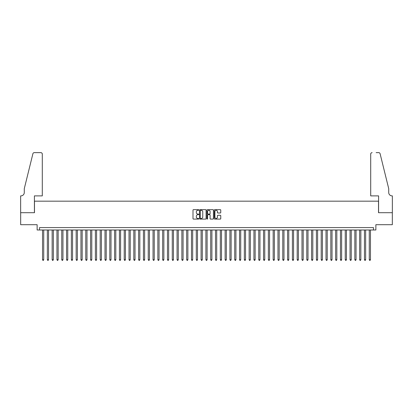 <?xml version="1.0" encoding="UTF-8"?>
<svg xmlns="http://www.w3.org/2000/svg" width="413" height="413" viewBox="0 0 413 413"><rect width="100%" height="100%" fill="white"/><g stroke="black" fill="none" stroke-linecap="round" stroke-linejoin="round"><path stroke-width="0.62" d="M198.813 209.995A0.33 0.33 0 0 0 198.483 209.665L193.47 209.665A0.47 0.47 0 0 0 193 210.134L193 218.627A0.47 0.47 0 0 0 193.47 219.096L198.483 219.096A0.33 0.33 0 0 0 198.813 218.766A0.33 0.33 0 0 0 198.483 218.436L197.832 218.436A1.507 1.507 0 0 1 196.325 216.928L196.325 216.221A1.507 1.507 0 0 1 197.832 214.708L198.483 214.708A0.33 0.33 0 0 0 198.813 214.378A0.33 0.33 0 0 0 198.483 214.048L197.832 214.048A1.507 1.507 0 0 1 196.325 212.54L196.325 211.833A1.507 1.507 0 0 1 197.832 210.325L198.483 210.325A0.33 0.33 0 0 0 198.813 209.995M220.284 212.989A0.47 0.47 0 0 0 220.754 212.519L220.754 210.134A0.47 0.47 0 0 0 220.284 209.665L214.719 209.665A0.47 0.47 0 0 0 214.249 210.134L214.249 218.627A0.47 0.47 0 0 0 214.719 219.096L220.284 219.096A0.47 0.47 0 0 0 220.754 218.627L220.754 215.746A0.47 0.47 0 0 0 220.284 215.276L217.904 215.276A0.47 0.47 0 0 0 217.429 215.746L217.429 217.176A1.26 1.26 0 0 1 216.169 218.436A1.26 1.26 0 0 1 214.905 217.176L214.905 211.585A1.26 1.26 0 0 1 216.169 210.325A1.26 1.26 0 0 1 217.429 211.585L217.429 212.519A0.47 0.47 0 0 0 217.904 212.989L220.284 212.989M373.466 229.995L375.871 229.995L375.871 224.708L392.324 224.708L392.324 212.7L378.514 212.7L378.514 201.167L34.485 201.167L34.485 212.7L20.676 212.7L20.676 224.708L37.129 224.708L37.129 229.995L373.466 229.995L373.466 227.594L39.534 227.594L39.534 229.995M206.087 210.134A0.47 0.47 0 0 0 205.617 209.665L200.052 209.665A0.47 0.47 0 0 0 199.577 210.134L199.577 218.627A0.47 0.47 0 0 0 200.052 219.096L205.617 219.096A0.47 0.47 0 0 0 206.087 218.627L206.087 210.134M207.383 209.665L212.948 209.665A0.47 0.47 0 0 1 213.423 210.134L213.423 218.627A0.47 0.47 0 0 1 212.948 219.096L210.568 219.096A0.47 0.47 0 0 1 210.098 218.627L210.098 215.183A0.47 0.47 0 0 0 209.623 214.708L208.044 214.708A0.47 0.47 0 0 0 207.574 215.183L207.574 218.766A0.33 0.33 0 0 1 207.243 219.096A0.33 0.33 0 0 1 206.913 218.766L206.913 210.134A0.47 0.47 0 0 1 207.383 209.665M200.568 210.325A0.33 0.33 0 0 0 200.238 210.656L200.238 218.105A0.33 0.33 0 0 0 200.568 218.436L201.255 218.436A1.507 1.507 0 0 0 202.762 216.928L202.762 211.833A1.507 1.507 0 0 0 201.255 210.325L200.568 210.325M210.098 211.611A1.26 1.26 0 0 0 208.833 210.346A1.26 1.26 0 0 0 207.574 211.611L207.574 213.578A0.47 0.47 0 0 0 208.044 214.048L209.623 214.048A0.47 0.47 0 0 0 210.098 213.578L210.098 211.611M42.534 229.995L42.534 259.736L43.737 259.736L43.737 229.995M43.737 259.736L43.375 260.36L42.895 260.36L42.534 259.736M42.296 195.881L42.296 154.08A1.44 1.44 0 0 0 40.856 152.64L34.294 152.64A1.44 1.44 0 0 0 32.895 153.734L24.279 188.674L24.279 192.52A3.361 3.361 0 0 1 20.913 195.881L20.65 195.881L20.65 212.7L34.413 212.7L34.413 195.881L42.296 195.881L42.296 154.08C42.203 153.213 41.723 152.727 40.856 152.64L36.865 152.64M32.895 153.734C33.262 152.944 33.262 152.944 32.895 153.734C33.262 152.944 33.262 152.944 32.895 153.734M24.279 192.52A3.361 3.361 0 0 1 20.913 195.881M370.704 195.881L370.704 154.08L370.704 195.881L378.587 195.881L378.587 212.7L392.35 212.7L392.35 195.881L392.087 195.881A3.361 3.361 0 0 1 388.721 192.52A3.361 3.361 0 0 0 392.087 195.881M386.078 177.962L380.105 153.734L388.721 188.674L388.721 192.52M376.135 152.64L378.706 152.64A1.44 1.44 0 0 1 380.105 153.734C379.738 152.944 379.738 152.944 380.105 153.734C379.738 152.944 379.738 152.944 380.105 153.734M372.144 152.64A1.44 1.44 0 0 0 370.704 154.08C370.797 153.213 371.277 152.727 372.144 152.64M47.34 229.995L47.34 259.736L48.543 259.736L48.543 229.995M48.543 259.736L48.182 260.36L47.702 260.36L47.34 259.736M52.146 229.995L52.146 259.736L53.349 259.736L53.349 229.995M53.349 259.736L52.988 260.36L52.508 260.36L52.146 259.736M56.953 229.995L56.953 259.736L58.15 259.736L58.15 229.995M58.15 259.736L57.789 260.36L57.309 260.36L56.953 259.736M61.754 229.995L61.754 259.736L62.957 259.736L62.957 229.995M62.957 259.736L62.595 260.36L62.115 260.36L61.754 259.736M66.56 229.995L66.56 259.736L67.763 259.736L67.763 229.995M67.763 259.736L67.402 260.36L66.921 260.36L66.56 259.736M71.366 229.995L71.366 259.736L72.564 259.736L72.564 229.995M72.564 259.736L72.208 260.36L71.723 260.36L71.366 259.736M76.168 229.995L76.168 259.736L77.37 259.736L77.37 229.995M77.37 259.736L77.009 260.36L76.529 260.36L76.168 259.736M80.974 229.995L80.974 259.736L82.177 259.736L82.177 229.995M82.177 259.736L81.815 260.36L81.335 260.36L80.974 259.736M85.78 229.995L85.78 259.736L86.983 259.736L86.983 229.995M86.983 259.736L86.622 260.36L86.141 260.36L85.78 259.736M90.586 229.995L90.586 259.736L91.784 259.736L91.784 229.995M91.784 259.736L91.423 260.36L90.943 260.36L90.586 259.736M95.388 229.995L95.388 259.736L96.59 259.736L96.59 229.995M96.59 259.736L96.229 260.36L95.749 260.36L95.388 259.736M100.194 229.995L100.194 259.736L101.397 259.736L101.397 229.995M101.397 259.736L101.035 260.36L100.555 260.36L100.194 259.736M105 229.995L105 259.736L106.198 259.736L106.198 229.995M106.198 259.736L105.842 260.36L105.356 260.36L105 259.736M109.801 229.995L109.801 259.736L111.004 259.736L111.004 229.995M111.004 259.736L110.643 260.36L110.163 260.36L109.801 259.736M114.608 229.995L114.608 259.736L115.81 259.736L115.81 229.995M115.81 259.736L115.449 260.36L114.969 260.36L114.608 259.736M119.414 229.995L119.414 259.736L120.611 259.736L120.611 229.995M120.611 259.736L120.255 260.36L119.775 260.36L119.414 259.736M124.22 229.995L124.22 259.736L125.418 259.736L125.418 229.995M125.418 259.736L125.056 260.36L124.576 260.36L124.22 259.736M129.021 229.995L129.021 259.736L130.224 259.736L130.224 229.995M130.224 259.736L129.863 260.36L129.383 260.36L129.021 259.736M133.827 229.995L133.827 259.736L135.03 259.736L135.03 229.995M135.03 259.736L134.669 260.36L134.189 260.36L133.827 259.736M138.634 229.995L138.634 259.736L139.831 259.736L139.831 229.995M139.831 259.736L139.475 260.36L138.99 260.36L138.634 259.736M143.435 229.995L143.435 259.736L144.638 259.736L144.638 229.995M144.638 259.736L144.276 260.36L143.796 260.36L143.435 259.736M148.241 229.995L148.241 259.736L149.444 259.736L149.444 229.995M149.444 259.736L149.083 260.36L148.603 260.36L148.241 259.736M153.047 229.995L153.047 259.736L154.245 259.736L154.245 229.995M154.245 259.736L153.889 260.36L153.409 260.36L153.047 259.736M157.854 229.995L157.854 259.736L159.051 259.736L159.051 229.995M159.051 259.736L158.69 260.36L158.21 260.36L157.854 259.736M162.655 229.995L162.655 259.736L163.858 259.736L163.858 229.995M163.858 259.736L163.496 260.36L163.016 260.36L162.655 259.736M167.461 229.995L167.461 259.736L168.664 259.736L168.664 229.995M168.664 259.736L168.303 260.36L167.823 260.36L167.461 259.736M172.267 229.995L172.267 259.736L173.465 259.736L173.465 229.995M173.465 259.736L173.109 260.36L172.624 260.36L172.267 259.736M177.069 229.995L177.069 259.736L178.271 259.736L178.271 229.995M178.271 259.736L177.91 260.36L177.43 260.36L177.069 259.736M181.875 229.995L181.875 259.736L183.078 259.736L183.078 229.995M183.078 259.736L182.716 260.36L182.236 260.36L181.875 259.736M186.681 229.995L186.681 259.736L187.879 259.736L187.879 229.995M187.879 259.736L187.523 260.36L187.043 260.36L186.681 259.736M191.487 229.995L191.487 259.736L192.685 259.736L192.685 229.995M192.685 259.736L192.324 260.36L191.844 260.36L191.487 259.736M196.289 229.995L196.289 259.736L197.491 259.736L197.491 229.995M197.491 259.736L197.13 260.36L196.65 260.36L196.289 259.736M201.095 229.995L201.095 259.736L202.298 259.736L202.298 229.995M202.298 259.736L201.936 260.36L201.456 260.36L201.095 259.736M205.901 229.995L205.901 259.736L207.099 259.736L207.099 229.995M207.099 259.736L206.743 260.36L206.257 260.36L205.901 259.736M210.702 229.995L210.702 259.736L211.905 259.736L211.905 229.995M211.905 259.736L211.544 260.36L211.064 260.36L210.702 259.736M215.509 229.995L215.509 259.736L216.711 259.736L216.711 229.995M216.711 259.736L216.35 260.36L215.87 260.36L215.509 259.736M220.315 229.995L220.315 259.736L221.513 259.736L221.513 229.995M221.513 259.736L221.156 260.36L220.676 260.36L220.315 259.736M225.121 229.995L225.121 259.736L226.319 259.736L226.319 229.995M226.319 259.736L225.957 260.36L225.477 260.36L225.121 259.736M229.922 229.995L229.922 259.736L231.125 259.736L231.125 229.995M231.125 259.736L230.764 260.36L230.284 260.36L229.922 259.736M234.729 229.995L234.729 259.736L235.931 259.736L235.931 229.995M235.931 259.736L235.57 260.36L235.09 260.36L234.729 259.736M239.535 229.995L239.535 259.736L240.733 259.736L240.733 229.995M240.733 259.736L240.376 260.36L239.891 260.36L239.535 259.736M244.336 229.995L244.336 259.736L245.539 259.736L245.539 229.995M245.539 259.736L245.177 260.36L244.697 260.36L244.336 259.736M249.142 229.995L249.142 259.736L250.345 259.736L250.345 229.995M250.345 259.736L249.984 260.36L249.504 260.36L249.142 259.736M253.949 229.995L253.949 259.736L255.146 259.736L255.146 229.995M255.146 259.736L254.79 260.36L254.31 260.36L253.949 259.736M258.755 229.995L258.755 259.736L259.953 259.736L259.953 229.995M259.953 259.736L259.591 260.36L259.111 260.36L258.755 259.736M263.556 229.995L263.556 259.736L264.759 259.736L264.759 229.995M264.759 259.736L264.397 260.36L263.917 260.36L263.556 259.736M268.362 229.995L268.362 259.736L269.565 259.736L269.565 229.995M269.565 259.736L269.204 260.36L268.724 260.36L268.362 259.736M273.169 229.995L273.169 259.736L274.366 259.736L274.366 229.995M274.366 259.736L274.01 260.36L273.525 260.36L273.169 259.736M277.97 229.995L277.97 259.736L279.173 259.736L279.173 229.995M279.173 259.736L278.811 260.36L278.331 260.36L277.97 259.736M282.776 229.995L282.776 259.736L283.979 259.736L283.979 229.995M283.979 259.736L283.617 260.36L283.137 260.36L282.776 259.736M287.582 229.995L287.582 259.736L288.78 259.736L288.78 229.995M288.78 259.736L288.424 260.36L287.944 260.36L287.582 259.736M292.389 229.995L292.389 259.736L293.586 259.736L293.586 229.995M293.586 259.736L293.225 260.36L292.745 260.36L292.389 259.736M297.19 229.995L297.19 259.736L298.392 259.736L298.392 229.995M298.392 259.736L298.031 260.36L297.551 260.36L297.19 259.736M301.996 229.995L301.996 259.736L303.199 259.736L303.199 229.995M303.199 259.736L302.837 260.36L302.357 260.36L301.996 259.736M306.802 229.995L306.802 259.736L308 259.736L308 229.995M308 259.736L307.644 260.36L307.158 260.36L306.802 259.736M311.603 229.995L311.603 259.736L312.806 259.736L312.806 229.995M312.806 259.736L312.445 260.36L311.965 260.36L311.603 259.736M316.41 229.995L316.41 259.736L317.612 259.736L317.612 229.995M317.612 259.736L317.251 260.36L316.771 260.36L316.41 259.736M321.216 229.995L321.216 259.736L322.414 259.736L322.414 229.995M322.414 259.736L322.057 260.36L321.577 260.36L321.216 259.736M326.017 229.995L326.017 259.736L327.22 259.736L327.22 229.995M327.22 259.736L326.859 260.36L326.378 260.36L326.017 259.736M330.823 229.995L330.823 259.736L332.026 259.736L332.026 229.995M332.026 259.736L331.665 260.36L331.185 260.36L330.823 259.736M335.63 229.995L335.63 259.736L336.832 259.736L336.832 229.995M336.832 259.736L336.471 260.36L335.991 260.36L335.63 259.736M340.436 229.995L340.436 259.736L341.634 259.736L341.634 229.995M341.634 259.736L341.277 260.36L340.792 260.36L340.436 259.736M345.237 229.995L345.237 259.736L346.44 259.736L346.44 229.995M346.44 259.736L346.079 260.36L345.598 260.36L345.237 259.736M350.043 229.995L350.043 259.736L351.246 259.736L351.246 229.995M351.246 259.736L350.885 260.36L350.405 260.36L350.043 259.736M354.85 229.995L354.85 259.736L356.047 259.736L356.047 229.995M356.047 259.736L355.691 260.36L355.211 260.36L354.85 259.736M359.651 229.995L359.651 259.736L360.854 259.736L360.854 229.995M360.854 259.736L360.492 260.36L360.012 260.36L359.651 259.736M364.457 229.995L364.457 259.736L365.66 259.736L365.66 229.995M365.66 259.736L365.298 260.36L364.818 260.36L364.457 259.736M369.263 229.995L369.263 259.736L370.466 259.736L370.466 229.995M370.466 259.736L370.105 260.36L369.625 260.36L369.263 259.736"/></g></svg>
